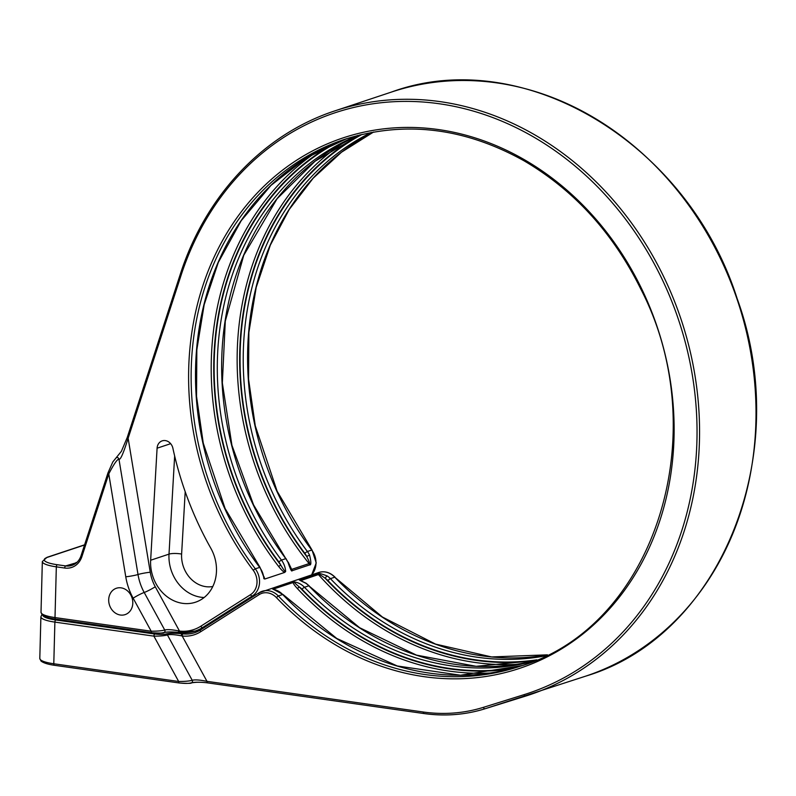 <?xml version="1.0" encoding="UTF-8"?>
<svg xmlns="http://www.w3.org/2000/svg" width="796" height="796" viewBox="0 0 796 796"><rect width="100%" height="100%" fill="white"/><g stroke="black" fill="none" stroke-linecap="round" stroke-linejoin="round"><path stroke-width="1.19" d="M150.653 560.235A37.949 32.357 -108.4 0 0 195.518 602.204A37.949 32.357 -108.4 0 0 210.821 548.245A306.808 261.595 -108.4 0 1 172.901 448.287A9.254 7.89 -108.4 0 0 162.185 440.865A9.254 7.89 -108.4 0 0 157.091 448.198L150.653 560.235L169.011 554.125L174.652 455.939M41.919 614.552L40.895 616.791A27.77 5.671 1.5 0 0 54.884 622.104L53.79 663.764L178.672 681.476C184.762 681.505 189.269 681.107 192.214 680.282C194.94 679.545 199.866 679.903 206.99 681.346A1.851 0.886 98.1 0 0 207.647 682.878A1.851 0.886 98.1 0 0 207.856 682.859C199.786 681.983 194.115 682.013 190.871 682.928C188.493 683.545 184.722 683.565 179.548 682.978A1.851 0.886 98.1 0 1 179.329 682.998C187.597 683.505 191.627 683.466 191.428 682.898C195.906 682.053 201.308 682.043 207.647 682.878L423.94 713.544A1.851 0.886 98.1 0 0 424.149 713.524A185.13 157.847 -108.4 0 0 484.923 708.798A1.851 0.965 72.7 0 0 484.943 708.788L525.46 696.142A307.773 262.421 -108.4 0 0 529.42 694.868A307.773 262.421 -108.4 0 0 681.296 320.012A307.773 262.421 -108.4 0 0 335.156 110.783C263.516 134.126 205.398 195.617 180.155 274.67L127.29 437.352L121.39 451.312L112.823 461.909L107.928 473.013L81.053 555.717C79.302 560.673 76.277 563.886 71.988 565.369A18.517 15.781 71.6 0 1 65.67 565.916L57.292 564.732A25.92 5.293 -178.5 0 1 47.651 557.26L84.535 544.991M206.164 626.343L202.612 627.527A46.277 39.462 71.6 0 1 195.149 631.069A46.277 39.462 71.6 0 1 180.403 632.581A1.851 0.895 -83.6 0 1 180.204 632.601A1.851 0.895 -83.6 0 1 179.498 631.069L155.27 586.761A39.342 33.541 71.6 0 1 150.255 572.225L128.136 438.228A1.851 0.637 -162 0 1 127.29 437.352M42.835 615.368A25.92 5.293 1.5 0 0 55.849 619.985L154.852 634.014C159.976 634.601 163.747 634.591 166.175 633.974C169.15 633.109 174.453 633.039 182.105 633.755L183.1 633.875A1.851 0.905 96.1 0 0 182.184 635.994L206.99 681.346L423.283 712.012A183.269 156.265 -108.4 0 0 483.461 707.326L523.987 694.679A305.923 260.839 -108.4 0 0 617.805 209.358A305.923 260.839 -108.4 0 0 180.99 275.545L128.136 438.228C123.43 453.302 120.375 460.287 118.962 459.163A1.851 1.512 -115.8 0 0 116.634 457.65M132.803 603.139A13.88 11.841 -108.4 0 0 116.365 588.264A13.88 11.841 -108.4 0 0 108.694 599.726A13.88 11.841 -108.4 0 0 125.131 614.612A13.88 11.841 -108.4 0 0 132.803 603.139M55.849 619.985A1.851 0.886 98.1 0 0 54.884 622.104L153.887 636.133C159.906 636.173 164.424 635.775 167.419 634.949C169.916 634.253 174.523 634.531 181.259 635.795L182.184 635.994A38.875 33.143 -108.4 0 0 200.691 631.726L259.188 594.612A16.656 14.209 71.6 0 1 276.371 597.557A279.535 238.342 -108.4 0 0 668.65 486.824A279.535 238.342 -108.4 0 0 367.354 131.449A279.535 238.342 -108.4 0 0 253.178 570.205A16.656 14.209 71.6 0 1 250.501 594.692L200.811 626.213A44.427 37.88 71.6 0 1 179.498 631.069L178.583 630.87C171.866 629.606 167.24 629.328 164.732 630.014C161.867 630.83 157.359 631.228 151.19 631.208L133.131 598.174A9.254 1.005 -28.7 0 1 144.195 592.473A48.586 41.422 71.6 0 1 138.006 574.513L118.962 459.163C117.291 459.103 113.898 464.008 108.773 473.889L81.898 556.593A20.368 17.363 71.6 0 1 64.705 568.036L56.327 566.842L55.004 617.567A27.77 5.671 -178.5 0 1 41.014 612.263L42.208 614.85C44.675 616.761 49.153 618.174 55.66 619.099A1.851 0.886 -81.9 0 1 55.004 617.567L151.19 631.208A1.851 0.886 -81.9 0 0 151.847 632.74L55.66 619.099A1.851 0.886 -81.9 0 0 55.869 619.079M202.632 628.581L195.149 631.069L179.16 632.482A1.851 0.776 -83 0 0 179.339 632.452C171.697 631.726 166.384 631.795 163.389 632.661C161.081 633.278 157.3 633.298 152.056 632.711A1.851 0.886 -81.9 0 1 151.847 632.74C160.235 633.228 164.265 633.188 163.946 632.631L163.946 632.631A1.851 1.522 -106 0 0 164.732 630.014L144.195 592.473A9.254 1.005 -28.7 0 0 155.27 586.761M515.629 664.411A282.311 240.71 71.6 0 1 318.4 574.553C318.291 573.657 320.569 574.911 325.226 578.324A2.318 0.816 -56.3 0 1 327.265 576.005C320.967 573.518 317.624 572.841 317.246 573.966L299.803 579.767C297.983 579.339 299.963 580.483 305.754 583.209A18.517 15.781 71.6 0 1 308.838 585.816L304.47 587.269A2.318 0.587 136.3 0 0 302.042 589.259A280.003 238.74 -108.4 0 0 514.057 667.973M259.018 592.821L200.731 629.805A1.851 0.945 57.6 0 0 200.622 629.865L259.118 592.751A1.851 0.945 57.6 0 1 259.227 592.692A18.517 15.781 71.6 0 1 262.212 591.279A18.517 15.781 71.6 0 1 278.311 595.965L282.68 594.513A2.318 0.587 -43.7 0 1 283.068 594.532L336.748 638.452L397.303 665.983L460.536 675.227L522.096 665.585A277.685 236.77 71.6 0 1 282.68 594.513A18.517 15.781 -108.4 0 0 272.849 589.269L294.639 582.025A18.517 15.781 71.6 0 1 304.47 587.269A277.685 236.77 -108.4 0 0 532.842 661.526M509.848 669.078A280.461 239.138 71.6 0 1 299.306 586.95C295.027 583.398 293.475 581.757 294.639 582.025M302.042 589.259A16.199 13.811 71.6 0 0 299.306 586.95L297.336 588.523C294.361 585.249 292.958 583.16 293.127 582.264M357.872 135.429A277.685 236.77 -108.4 0 0 281.436 560.086A18.517 15.781 71.6 0 1 285.655 571.419C285.515 572.374 283.883 570.244 280.739 565.051L278.65 566.483A282.311 240.71 71.6 0 1 316.768 151.827M362.08 134.395A280.003 238.74 -108.4 0 0 304.739 553.23A16.199 13.811 71.6 0 1 306.669 556.424L309.564 555.12C311.276 562.085 311.276 565.349 309.574 564.911A1.851 1.582 71.6 0 0 309.097 563.578A282.311 240.71 71.6 0 1 342.36 143.439M360.369 134.803A280.461 239.138 71.6 0 0 306.669 556.424C309.415 561.757 310.231 564.145 309.097 563.578L291.664 569.379A1.851 1.582 71.6 0 1 292.132 570.712L309.574 564.911M285.655 571.419L284.759 572.394L264.829 579.02L263.854 578.672A18.517 15.781 -108.4 0 0 259.635 567.339A277.685 236.77 71.6 0 1 346.837 138.613L306.619 157.688L270.988 185.369L241.198 220.691L218.303 262.421L204.174 304.659L196.841 349.733L196.532 396.328L203.239 443.074L225.099 508.505L260.003 567.329L264.103 577.846L263.854 578.672M286.092 558.633L285.794 558.643A277.685 236.77 -108.4 0 1 360.1 134.872L315.047 161.23L277.088 198.751L243.765 255.257L225.298 321.106L222.343 382.936L231.925 445.282L253.556 504.883L287.963 562.235C290.271 569.11 291.654 571.936 292.132 570.712M263.934 576.573L264.829 579.02M273.197 588.891L274.242 589.448M284.759 572.394C283.535 572.035 281.505 570.065 278.65 566.483M272.849 589.269L273.933 589.468M317.246 573.966A1.851 1.582 71.6 0 1 318.4 574.553L300.818 580.582M288.242 562.185L291.664 569.379A282.311 240.71 -108.4 0 1 290.391 567.797M76.625 562.673L65.67 565.916A1.851 0.886 -81.9 0 0 64.705 568.036M76.685 562.613L76.108 562.444A55.143 11.253 1.5 0 0 76.724 562.583M204.154 597.507A37.949 32.357 71.6 0 1 169.011 554.125A9.254 2.04 3.3 0 1 181.617 554.056L185.199 491.709M212.811 586.503A28.696 24.467 71.6 0 1 181.617 554.056M157.091 448.198L170.662 443.68M423.283 712.012A1.851 0.886 98.1 0 0 423.94 713.544C444.914 716.47 465.242 714.888 484.933 708.788L585.866 676.093A307.773 262.421 71.6 0 0 737.743 301.236A307.773 262.421 71.6 0 0 391.602 92.008C522.843 44.009 687.843 142.842 737.176 298.689C793.96 453.929 721.335 635.556 585.866 676.093M483.461 707.326A1.851 0.965 72.7 0 0 484.933 708.788M523.987 694.679A1.851 0.965 72.7 0 0 525.46 696.142M180.99 275.545A1.851 0.637 -162 0 1 180.155 274.67M150.255 572.225A9.254 0.886 -9.4 0 0 138.006 574.513A9.254 0.886 -9.4 0 1 125.768 576.802L108.773 473.889A1.851 0.637 -162 0 1 107.928 473.013M133.131 598.174A57.829 49.302 71.6 0 1 125.768 576.802M40.895 616.791L39.8 658.461A27.77 5.671 1.5 0 0 53.79 663.764A1.851 0.886 98.1 0 0 54.446 665.297L179.329 682.998A1.851 0.886 98.1 0 1 178.672 681.476L153.887 636.133A1.851 0.886 98.1 0 1 154.852 634.014M39.8 658.461L41.004 661.048C43.462 662.959 47.949 664.371 54.446 665.297A1.851 0.886 98.1 0 0 54.665 665.277M166.175 633.974A1.851 1.522 74 0 1 167.419 634.949L192.214 680.282A1.851 1.522 74 0 1 191.428 682.898M181.259 635.795A1.851 0.776 97 0 1 182.105 633.755L184.901 632.82M163.389 632.661A1.851 1.522 -106 0 0 163.946 632.631C166.155 631.885 171.23 631.835 179.16 632.482A1.851 0.776 -83 0 1 178.583 630.87M84.595 544.822L47.014 557.319A1.851 1.582 71.6 0 1 47.651 557.26M183.1 633.875A37.024 31.571 -108.4 0 0 194.751 632.651A37.024 31.571 -108.4 0 0 200.532 629.935M327.265 576.005A18.517 15.781 71.6 0 1 330.4 578.642A277.685 236.77 -108.4 0 0 545.36 655.884M335.076 577.2C330.081 572.334 324.599 570.762 318.659 572.503A18.517 15.781 -108.4 0 1 334.768 577.19L382.418 617.039L435.561 644.103L491.6 656.939L547.449 654.839A277.685 236.77 71.6 0 1 334.768 577.19L330.4 578.642A2.318 0.587 136.3 0 0 327.972 580.632A280.003 238.74 -108.4 0 0 536.832 659.834M338.967 141.519A280.003 238.74 -108.4 0 0 278.809 561.857A16.199 13.811 71.6 0 1 280.739 565.051A280.461 239.138 71.6 0 1 334.937 143.151M490.107 673.018A282.311 240.71 71.6 0 1 297.336 588.523M287.963 562.235A18.517 15.781 71.6 0 0 285.794 558.643L281.436 560.086L278.809 561.857M371.274 132.454A277.685 236.77 -108.4 0 0 307.365 551.469L304.739 553.23M311.584 574.861A18.517 15.781 -108.4 0 0 311.724 550.016A277.685 236.77 71.6 0 1 373.553 132.036L341.504 152.205L313.146 178.234L289.217 209.477L270.332 245.148L256.203 287.376L248.869 332.449L248.551 379.035L255.267 425.78L277.117 491.202L312.022 550.006L307.365 551.469A18.517 15.781 71.6 0 1 309.564 555.12M260.003 567.329L255.277 568.792A18.517 15.781 71.6 0 1 252.302 596.005L202.612 627.527A1.851 0.945 -122.4 0 1 200.811 626.213M276.371 597.557L278.311 595.965A277.685 236.77 -108.4 0 0 519.927 666.322C654.173 627.248 716.191 433.969 640.611 288.669C612.9 232.75 574.025 190.125 523.977 160.772C464.376 127.579 404.597 120.435 344.648 139.33A277.685 236.77 -108.4 0 0 255.277 568.792L253.178 570.205M308.838 585.816A277.685 236.77 -108.4 0 0 534.972 660.64L476.147 666.312L416.477 655.118L359.643 627.726L308.838 585.816M255.844 594.821L252.302 596.005A1.851 0.945 -122.4 0 1 250.501 594.692M301.376 580.811A282.311 240.71 -108.4 0 1 300.968 580.354A1.851 1.582 -108.4 0 0 299.803 579.767M535.22 660.531A280.461 239.138 71.6 0 1 325.226 578.324A16.199 13.811 71.6 0 1 327.972 580.632M318.659 572.503L259.118 592.751A1.851 0.945 57.6 0 0 259.188 594.612M194.751 632.651L200.622 629.865A1.851 0.945 57.6 0 0 200.691 631.726M47.014 557.319L42.337 561.538A27.77 5.671 -178.5 0 0 56.327 566.842A1.851 0.886 -81.9 0 1 57.292 564.732M81.898 556.593A1.851 0.637 -162 0 1 81.053 555.717M283.068 594.532L273.217 589.259M300.918 580.732L306.062 583.219L309.147 585.826M311.694 574.821L316.241 562.941L312.022 550.006M335.156 110.783L391.602 92.008M42.337 561.538L41.014 612.263"/></g></svg>
